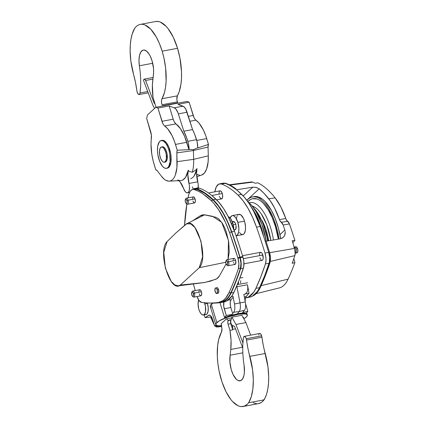 <?xml version="1.0" encoding="UTF-8"?>
<svg xmlns="http://www.w3.org/2000/svg" width="428" height="428" viewBox="0 0 428 428"><rect width="100%" height="100%" fill="white"/><g stroke="black" fill="none" stroke-linecap="round" stroke-linejoin="round"><path stroke-width="0.64" d="M234.046 230.071L235.015 229.889A4.248 1.787 -100.6 0 0 235.732 224.336L233.217 224.807L235.732 224.336L236.074 225.957L235.7 229.322L234.769 229.895L233.827 229.274M236.128 235.833L242.783 234.587A10.293 4.328 -100.6 0 0 244.522 221.132L237.866 222.378A10.293 4.328 79.4 0 1 236.128 235.833A10.293 4.328 79.4 0 1 236.069 235.844M245.303 224.609A6.436 2.707 -100.6 0 0 244.95 222.737L245.303 224.609M232.816 223.325L231.484 223.571L232.816 223.325L233.832 229.483A10.293 4.328 -100.6 0 0 232.816 223.325A10.293 4.328 -100.6 0 0 228.226 216.6L230.585 218.558L232.816 223.325M238.738 214.412L240.943 214.942L243.521 218.489L244.789 222.084L245.528 227.017L245.33 230.585L244.142 233.683L243.034 234.523L241.29 234.293L239.482 232.57M236.449 218.35L237.042 216.263M237.631 215.252L238.348 214.599M244.522 221.132A10.293 4.328 -100.6 0 0 238.99 214.348L232.334 215.594A10.293 4.328 79.4 0 1 237.866 222.378L244.522 221.132M235.962 235.855L237.487 234.929L238.674 231.832L238.872 228.263L237.866 222.378L235.635 217.611L233.827 215.889L232.5 215.573L231.687 215.846L230.178 218.039A10.293 4.328 79.4 0 1 232.334 215.594M232.548 222.587L233.693 221.533L235.159 222.929L235.732 224.336A4.248 1.787 -100.6 0 0 233.447 221.538L232.276 221.758M273.471 239.964A38.884 16.35 -100.6 0 0 249.059 202.77A38.884 16.35 79.4 0 1 273.471 239.964M252.242 206.082A35.727 15.023 79.4 0 1 270.849 240.418L266.671 224.604L261.369 214.048C259.384 211.095 257.34 208.912 255.227 207.494L252.242 206.082M253.242 196.789L255.762 196.468L257.998 196.837L262.61 199.309L264.916 201.379L271.502 210.576L275.3 218.762L278.393 228.087L280.608 238.048L280.361 238.781L280.608 238.048A43.982 18.495 -100.6 0 0 254.034 196.596L252.429 196.896A43.982 18.495 79.4 0 1 279.11 239.001L277.307 230.35L274.284 220.597L272.465 216.108L268.34 208.222C264.568 202.23 260.673 198.56 256.656 197.217L254.344 196.778L252.129 196.96L250.032 197.763L248.085 199.175A43.982 18.495 79.4 0 1 252.429 196.896M253.654 207.901A38.884 16.35 79.4 0 1 267.623 240.969A38.884 16.35 -100.6 0 0 253.654 207.901M251.846 207.928A43.982 18.495 79.4 0 1 263.696 236.695L260.342 224.754L254.382 211.758L251.846 207.928M266.221 241.21A43.982 18.495 -100.6 0 0 248.069 201.957L251.338 205.028L255.992 211.453L261.952 224.449L266.221 241.21M216.67 293.512L218.045 293.25A2.83 1.193 -100.6 0 0 218.526 289.553L217.146 289.81A2.83 1.193 79.4 0 1 216.67 293.512A2.83 1.193 79.4 0 1 215.15 291.645A2.83 1.193 79.4 0 1 215.626 287.942A2.83 1.193 79.4 0 1 217.146 289.81L218.526 289.553L218.745 292.153L218.114 293.234L217.387 292.982M187.534 204.258L194.531 202.947A3.087 1.3 -100.6 0 0 195.056 198.908L188.053 200.218A3.087 1.3 79.4 0 1 187.534 204.258A3.087 1.3 79.4 0 1 186.458 203.53M186.094 203.354L186.876 204.022A3.087 1.3 -100.6 0 0 188.202 203.444A3.087 1.3 -100.6 0 0 188.053 200.218L186.934 200.662A2.188 0.92 79.4 0 1 187.036 202.947A2.188 0.92 79.4 0 1 186.094 203.354A2.188 0.92 79.4 0 1 185.388 202.08L186.244 203.461L186.918 203.23L187.106 202.674L186.934 200.662L185.88 199.218L185.217 200.074L185.388 202.08A2.188 0.92 79.4 0 1 185.383 199.544A2.188 0.92 79.4 0 1 186.934 200.662L188.053 200.218A3.087 1.3 -100.6 0 0 185.864 198.64L185.383 199.544M216.648 199.849L221.581 198.929A4.12 1.733 -100.6 0 0 222.276 193.542L211.823 195.5L222.276 193.542A4.12 1.733 -100.6 0 0 220.062 190.829L208.5 192.996M193.889 297.118L200.893 295.807A3.087 1.3 -100.6 0 0 201.417 291.768L194.414 293.078A3.087 1.3 79.4 0 1 193.889 297.118A3.087 1.3 79.4 0 1 192.814 296.39M192.456 296.219L193.237 296.882A3.087 1.3 -100.6 0 0 194.563 296.31A3.087 1.3 -100.6 0 0 194.414 293.078L193.29 293.522A2.188 0.92 79.4 0 1 193.397 295.807A2.188 0.92 79.4 0 1 192.456 296.219A2.188 0.92 79.4 0 1 191.749 294.94L192.605 296.32L193.279 296.09L193.461 295.534L193.156 293.137L192.242 292.078L191.578 292.934L191.749 294.94A2.188 0.92 79.4 0 1 191.744 292.404A2.188 0.92 79.4 0 1 193.29 293.522L194.414 293.078A3.087 1.3 -100.6 0 0 192.226 291.5L191.744 292.404M228.065 265.751L235.068 264.44A3.087 1.3 -100.6 0 0 235.587 260.401L228.589 261.711A3.087 1.3 79.4 0 1 228.065 265.751A3.087 1.3 79.4 0 1 226.99 265.018M226.631 264.846L227.412 265.515A3.087 1.3 -100.6 0 0 228.739 264.937A3.087 1.3 -100.6 0 0 228.589 261.711L227.466 262.155A2.188 0.92 79.4 0 1 227.573 264.44A2.188 0.92 79.4 0 1 226.631 264.846A2.188 0.92 79.4 0 1 225.92 263.573L226.968 265.018L227.637 264.162L227.332 261.77L226.417 260.711L225.749 261.562L225.92 263.573A2.188 0.92 79.4 0 1 225.92 261.037A2.188 0.92 79.4 0 1 227.466 262.155L228.589 261.711A3.087 1.3 -100.6 0 0 226.401 260.133L225.92 261.037M243.976 263.814L262.113 260.417A4.12 1.733 -100.6 0 0 262.808 255.035L243.361 258.678L262.808 255.035A4.12 1.733 -100.6 0 0 260.599 252.322L242.516 255.709M193.959 189.331L195.837 188.967L196.837 189.208L204.98 193.467L213.155 200.122L218.269 205.954L223.132 213.363L227.61 222.137L231.559 232.013L229.494 232.399A282.624 118.845 79.4 0 1 237.786 257.683L239.851 257.292A282.624 118.845 -100.6 0 0 231.559 232.013A282.624 118.845 79.4 0 1 240.022 257.865L240.975 263.434L240.45 268.196A334.102 140.491 79.4 0 1 230.917 292.581A53.537 22.513 79.4 0 1 220.575 302.072M221.126 302.505L223.881 301.991A54.056 22.732 -100.6 0 0 233.859 292.479L231.104 292.993A54.056 22.732 79.4 0 1 221.126 302.505A54.056 22.732 79.4 0 1 220.661 302.58A334.621 140.705 79.4 0 1 207.901 302.965L212.256 303.131L220.661 302.58L223.684 301.644L228.959 296.807L231.104 292.993L236.106 281.239L240.654 268.57L241.215 264.969L241.098 262.096L240.21 257.699A283.138 119.059 -100.6 0 0 231.725 231.799L234.48 231.286L231.725 231.799A283.138 119.059 79.4 0 1 240.033 257.126L242.788 256.613A283.138 119.059 -100.6 0 0 234.48 231.286A67.956 28.574 -100.6 0 0 215.931 199.148L213.176 199.662L209.083 196.029C204.959 192.68 200.866 190.235 196.8 188.705L194.772 188.502L193.103 189.337A18.532 7.795 79.4 0 1 194.804 188.497A18.532 7.795 79.4 0 1 196.8 188.705A128.7 54.115 79.4 0 1 213.176 199.662A67.956 28.574 79.4 0 1 231.725 231.799L227.744 221.848L223.239 213.01L218.334 205.542L213.176 199.662L215.931 199.148A128.7 54.115 -100.6 0 0 199.55 188.192L196.8 188.705L199.55 188.192A18.532 7.795 -100.6 0 0 197.554 187.983L194.804 188.497M256.078 293.678L279.275 287.932A50.45 21.213 -100.6 0 0 288.081 279.163A331.015 139.191 -100.6 0 0 294.913 262.541L292.169 263.338A331.176 139.261 -100.6 0 0 294.839 255.639L270.282 261.433L294.839 255.639A6.853 2.884 -100.6 0 0 294.539 248.401A279.698 117.614 -100.6 0 0 292.169 240.75L294.913 240.445A279.538 117.545 -100.6 0 0 289.419 223.94A4.633 1.947 -100.6 0 0 287.702 221.394L281.255 222.239A4.772 2.006 79.4 0 1 279.479 219.585L285.781 218.531A49.68 20.892 -100.6 0 0 275.145 197.897A103.988 43.726 -100.6 0 0 257.827 182.831L255.158 183.238A104.154 43.795 -100.6 0 0 252.664 182.151L229.911 185.099L252.664 182.151A14.579 6.131 -100.6 0 0 251.225 181.959L229.258 184.773M251.065 181.986L252.664 182.151A104.154 43.795 79.4 0 1 255.158 183.238L257.827 182.831A103.988 43.726 -100.6 0 1 275.145 197.897L280.902 207.002L286.188 219.527L287.702 221.394L281.255 222.239L279.853 220.506L274.562 207.971L270.271 200.812L264.017 193.333L259.208 188.828L246.801 200.213L259.208 188.828L258.961 188.641L255.709 187.304L252.745 187.175L243.211 195.922L252.745 187.175L236.438 189.818L253.21 187.116L256.597 187.528L259.208 188.828A104.368 43.886 79.4 0 1 268.757 198.79L275.145 197.897L268.757 198.79A50.055 21.047 79.4 0 1 279.479 219.585L285.781 218.531A5.147 2.167 -100.6 0 0 287.702 221.394L289.419 223.94L283.111 224.989L289.419 223.94A279.538 117.545 -100.6 0 1 294.913 240.445L292.805 242.767L294.913 240.445L292.169 240.75A279.698 117.614 79.4 0 1 294.539 248.401L269.619 252.686L294.539 248.401L295.213 253.242L294.839 255.639A331.176 139.261 79.4 0 1 292.169 263.338L294.913 262.541L293.827 258.646L294.913 262.541A331.015 139.191 -100.6 0 1 288.081 279.163L261.15 285.626L288.081 279.163A50.45 21.213 -100.6 0 1 278.334 288.114M280.163 238.819L266.045 241.242L280.163 238.819L282.154 238.129L283.753 236.85L284.823 235.1L285.214 231.543L285.155 233.988L284.224 236.24L282.737 237.765L280.163 238.819M265.911 240.83L265.103 240.985L265.911 240.83A282.881 118.952 79.4 0 1 269.496 252.279L270.469 257.993L270.207 261.834L265.392 275.536L260.395 287.284L258.255 291.077L254.425 295.053L252.541 296.106A53.794 22.62 -100.6 0 0 260.395 287.284L259.684 287.418L260.395 287.284A334.364 140.598 -100.6 0 0 269.934 262.878A10.037 4.221 -100.6 0 0 269.496 252.279A282.881 118.952 -100.6 0 0 265.911 240.83M224.202 183.254L226.198 183.452A128.443 54.008 79.4 0 1 235.951 188.834L235.587 189.171L235.951 188.834A128.443 54.008 -100.6 0 0 226.198 183.452A18.276 7.683 -100.6 0 0 224.657 183.195M249.128 297.251L252.151 296.315L257.421 291.473L259.571 287.664L264.574 275.91L269.399 262.171L269.56 256.768L268.672 252.365A283.138 119.059 -100.6 0 0 260.192 226.466L254.013 211.94L249.289 203.755L244.244 197.062L237.545 190.701C233.421 187.346 229.328 184.907 225.262 183.377L223.239 183.168M218.97 302.387L221.035 301.997A53.537 22.513 -100.6 0 0 230.917 292.581L228.852 292.966A53.537 22.513 79.4 0 1 218.97 302.387A53.537 22.513 79.4 0 1 218.505 302.462A334.102 140.491 79.4 0 1 201.545 302.398A9.78 4.114 79.4 0 1 197.057 296.524L198.988 300.461L201.545 302.398A334.102 140.491 -100.6 0 0 218.505 302.462L222.913 300.697L225.529 298.295L228.852 292.966A334.102 140.491 -100.6 0 0 238.385 268.581L238.91 263.819L237.957 258.25A282.624 118.845 -100.6 0 0 237.786 257.683L229.494 232.399L225.545 222.523L218.676 209.859L213.668 203.214L211.084 200.507L202.909 193.852L198.827 191.418L193.766 189.353L191.894 189.722L190.289 191.193L189.058 193.675L188.02 197.88A128.186 53.901 79.4 0 1 188.609 195.254A18.019 7.576 79.4 0 1 192.83 189.39A18.019 7.576 79.4 0 1 194.772 189.593A128.186 53.901 79.4 0 1 211.084 200.507A67.437 28.36 79.4 0 1 229.494 232.399L231.559 232.013A67.437 28.36 -100.6 0 0 213.155 200.122L211.084 200.507L213.155 200.122A128.186 53.901 -100.6 0 0 196.837 189.208L194.772 189.593L196.837 189.208A18.019 7.576 -100.6 0 0 194.895 189.005L192.83 189.39M186.854 204.001L184.564 225.379A67.437 28.36 79.4 0 1 184.591 224.823A128.186 53.901 79.4 0 1 186.854 204.001M193.322 283.866L195.259 290.575A282.624 118.845 79.4 0 1 193.322 283.866M204.129 282.555L180.332 285.064L178.385 285.851L174.785 284.92L171.125 281.303L165.342 268.056L163.753 252.338L167.107 241.536L176.443 232.479L186.704 223.774L190.92 223.967L194.986 227.632L201.01 241.226L202.588 256.864L199.239 267.709L180.332 285.064L199.239 267.709C209.131 258.191 196.115 215.348 186.014 224.181L176.443 232.479L167.107 241.536C157.215 251.054 170.232 293.897 180.332 285.064L204.766 282.485L215.739 279.313A30.372 12.77 -100.6 0 0 219.409 275.942L226.091 264.033L219.409 275.942L216.75 278.783L210.314 281.191L203.969 282.555M199.774 216.097L201.684 215.081L203.947 214.744L215.808 217.226L218.81 219.013L222.319 223.261L224.438 227.172L226.262 231.73L228.723 241.975L229.253 252.135L228.076 259.464L228.499 240.547L221.715 222.351L212.556 216.311L204.584 214.792L199.988 215.947L192.541 220.88L204.584 214.792L187.266 223.55M233.11 260.074L233.431 258.774L234.111 258.362L234.919 258.972L235.737 260.978L235.571 264.028L235.143 264.418L234.079 263.83M233.602 262.947L233.41 262.401M198.929 292.003L199.1 290.494L199.678 289.756L200.475 290.029L201.417 291.768L201.716 293.533L201.395 295.395L200.716 295.812L199.903 295.202M199.651 294.796L199.234 293.774M192.573 199.143L192.894 197.287L193.317 196.896L194.387 197.479L195.307 200.085L195.189 202.182L194.606 202.926L193.542 202.342L192.873 200.909M216.547 288.06L216.937 287.702L217.665 287.953L218.526 289.553A2.83 1.193 -100.6 0 0 217.001 287.686L215.626 287.942M231.104 292.993L233.859 292.479A334.621 140.705 -100.6 0 0 243.409 268.056L240.654 268.57A334.621 140.705 79.4 0 1 231.104 292.993M240.654 268.57L243.409 268.056A10.293 4.328 -100.6 0 0 242.96 257.18L240.21 257.699A10.293 4.328 79.4 0 1 240.654 268.57M223.416 302.066L226.439 301.13L231.714 296.288L233.859 292.479L238.861 280.725L243.693 266.986L243.853 261.583L242.96 257.18A283.138 119.059 -100.6 0 0 242.788 256.613L240.033 257.126A283.138 119.059 79.4 0 1 240.21 257.699L242.96 257.18A283.138 119.059 -100.6 0 0 234.48 231.286L228.306 216.755L223.582 208.575L218.531 201.877L211.833 195.516C207.714 192.161 203.621 189.722 199.55 188.192L197.527 187.988M238.385 268.581L240.45 268.196A9.78 4.114 -100.6 0 0 240.022 257.865L237.957 258.25A9.78 4.114 79.4 0 1 238.385 268.581A334.102 140.491 79.4 0 1 228.852 292.966L230.917 292.581A334.102 140.491 -100.6 0 0 240.45 268.196L238.385 268.581M240.022 257.865A282.624 118.845 -100.6 0 0 239.851 257.292L237.786 257.683A282.624 118.845 79.4 0 1 237.957 258.25L240.022 257.865M199.239 267.709L225.706 262.268L199.239 267.709M235.587 260.401A3.087 1.3 -100.6 0 0 233.929 258.368L226.931 259.678A3.087 1.3 79.4 0 1 228.589 261.711L235.587 260.401M226.193 260.748A3.087 1.3 79.4 0 1 226.931 259.678M201.417 291.768A3.087 1.3 -100.6 0 0 199.753 289.735L192.755 291.045A3.087 1.3 79.4 0 1 194.414 293.078L201.417 291.768M192.017 292.115A3.087 1.3 79.4 0 1 192.755 291.045M195.056 198.908A3.087 1.3 -100.6 0 0 193.397 196.875L186.394 198.185A3.087 1.3 79.4 0 1 188.053 200.218L195.056 198.908M185.656 199.255A3.087 1.3 79.4 0 1 186.394 198.185M245.918 297.861A54.056 22.732 79.4 0 1 245.463 297.936L248.475 297L253.751 292.164L255.896 288.349A54.056 22.732 79.4 0 1 245.918 297.861L249.594 297.171A54.056 22.732 -100.6 0 0 259.571 287.664L255.896 288.349L260.898 276.595L265.446 263.926A334.621 140.705 79.4 0 1 255.896 288.349L259.571 287.664A334.621 140.705 -100.6 0 0 269.121 263.241L265.446 263.926L266.007 260.326L265.89 257.453L264.996 253.055A10.293 4.328 79.4 0 1 265.446 263.926L269.121 263.241A10.293 4.328 -100.6 0 0 268.672 252.365L264.996 253.055A283.138 119.059 -100.6 0 0 256.516 227.156A283.138 119.059 79.4 0 1 264.996 253.055L268.672 252.365A283.138 119.059 -100.6 0 0 260.192 226.466L256.516 227.156L252.536 217.205L248.026 208.366L243.125 200.898L237.968 195.018A67.956 28.574 79.4 0 1 256.516 227.156L260.192 226.466A67.956 28.574 -100.6 0 0 241.643 194.333L237.968 195.018L233.87 191.386C229.75 188.031 225.652 185.591 221.586 184.061A128.7 54.115 79.4 0 1 237.968 195.018L241.643 194.333A128.7 54.115 -100.6 0 0 225.262 183.377L218.628 184.195L216.29 186.865L214.813 191.814A128.7 54.115 79.4 0 1 215.247 189.882A18.532 7.795 79.4 0 1 219.591 183.853A18.532 7.795 79.4 0 1 221.586 184.061L225.262 183.377A18.532 7.795 -100.6 0 0 223.266 183.163L219.591 183.853M259.502 255.35L259.721 253.339L260.497 252.349L261.562 252.713L262.252 253.67L263.209 258.137L262.781 259.871L262.107 260.422M261.519 260.299L260.796 259.609M260.459 259.074L259.903 257.704M218.965 193.857L219.393 191.38L219.96 190.856L220.661 190.947L222.02 192.819L222.608 195.114L222.453 197.913L221.677 198.902L220.26 198.121L219.366 196.211M217.146 289.81L216.536 288.499L215.792 287.937L214.926 289.044L215.321 292.142L216.504 293.512L217.371 292.41L217.146 289.81M225.706 183.542L226.198 183.452L225.706 183.542M235.298 188.957L235.951 188.834L235.298 188.957M268.688 252.429L269.496 252.279L268.688 252.429M269.191 263.017L269.934 262.878L269.191 263.017M285.075 230.804L284.861 230.061L285.075 230.804M283.111 224.989A279.912 117.705 79.4 0 1 284.861 230.061L279.949 234.571L284.861 230.061A279.912 117.705 79.4 0 0 283.111 224.989A5.013 2.108 79.4 0 0 281.255 222.239L283.111 224.989M267.131 238.198L267.628 240.969M248.085 199.175L246.929 200.39A43.982 18.495 79.4 0 1 248.085 199.175M247.828 201.62L250.476 199.491L252.504 198.72L256.886 198.999C259.175 199.753 261.465 201.374 263.766 203.851L268.174 209.774L272.138 217.461L275.423 226.466L278.361 239.129A42.185 17.741 -100.6 0 0 247.828 201.62M261.904 220.302A30.42 12.792 79.4 0 1 268.645 240.798L265.692 228.846L261.904 220.302M295.438 253.13L297.043 252.83A3.087 1.3 -100.6 0 0 297.567 248.791L295.962 249.091A3.087 1.3 79.4 0 1 295.438 253.13A3.087 1.3 79.4 0 1 295.213 253.125M295.406 247.165L296.358 246.844L297.717 249.369L297.701 252.065L297.123 252.809L296.599 252.739M297.567 248.791A3.087 1.3 -100.6 0 0 295.909 246.758L294.298 247.058A3.087 1.3 79.4 0 1 295.962 249.091L297.567 248.791M293.801 247.47L294.48 247.052L295.293 247.662L296.112 249.674L296.096 252.365L295.513 253.109L294.988 253.039M230.997 323.445A2.83 1.193 79.4 0 1 230.869 320.465L231.933 317.143L241.895 315.276L231.933 317.143L235.94 324.451L245.902 322.584L241.895 315.276L245.902 322.584L235.94 324.451L242.917 342.946L235.94 324.451L231.933 317.143L230.794 320.759L230.756 322.241L231.232 324.076L232.158 325.253A2.83 1.193 79.4 0 1 230.997 323.445M234.062 326.152A2.573 1.081 79.4 0 1 234.999 327.463L242.74 347.98L234.999 327.463L234.314 326.329L232.158 325.253L234.062 326.152M250.642 335.156L245.902 322.584L250.642 335.156M204.44 302.735A8.448 3.552 79.4 0 1 204.857 303.944L207.43 303.42A8.597 3.617 -100.6 0 0 207.28 302.938L208.233 307.646L208.072 311.509L206.992 314.05L205.884 314.671L204.616 314.345M203.343 314.997L205.895 314.671A8.597 3.617 -100.6 0 0 207.43 303.42L204.857 303.944A8.448 3.552 79.4 0 1 203.343 314.997A8.448 3.552 79.4 0 1 198.886 309.417A8.448 3.552 79.4 0 1 198.688 300.023M258.501 403.62L261.31 402.47L262.712 401.341L264.996 398.12L266.649 393.915L267.837 388.875L268.522 383.14L268.688 376.881L267.955 366.898L263.295 345.423L261.647 335.83A3.606 1.514 -100.6 0 0 259.71 333.46L244.335 336.338A3.606 1.514 79.4 0 1 246.266 338.714L261.647 335.83L260.92 334.241L259.7 333.46M231.008 320.037A2.905 1.22 -100.6 0 0 230.82 323.67L232.698 329.849A33.464 14.071 -100.6 0 0 232.613 329.383L235.518 328.838L232.613 329.383A33.464 14.071 79.4 0 1 232.698 329.849L229.943 330.368L227.921 323.622L227.787 321.942L228.311 320.502L231.018 319.994L228.311 320.502A2.573 1.081 79.4 0 1 228.038 320.31L226.498 318.839L221.233 323.67L221.458 326.141A5.147 2.167 79.4 0 1 221.442 332.16L218.724 339.367L217.659 345.433L217.29 355.882L217.873 363.383L219.093 370.996L222.025 382.027L226.059 391.807L230.869 399.543L232.575 401.555L237.808 405.632L239.53 406.295L241.221 406.6L244.436 406.124L247.331 404.225L248.631 402.753L251.273 396.799L252.868 388.966L253.312 379.764L252.574 369.781L247.919 348.301L246.266 338.714A3.606 1.514 79.4 0 1 246.56 340.089L261.941 337.205A48.904 20.565 -100.6 0 0 265.232 353.48L249.85 356.358A40.671 17.099 79.4 0 1 248.631 402.753L264.006 399.875L248.631 402.753A40.671 17.099 79.4 0 1 243.131 406.498L258.512 403.615A40.671 17.099 -100.6 0 0 264.006 399.875A40.671 17.099 -100.6 0 0 265.232 353.48L249.85 356.358A48.904 20.565 79.4 0 1 246.56 340.089L261.941 337.205A3.606 1.514 -100.6 0 0 261.647 335.83L246.266 338.714L245.544 337.12L244.65 336.36L243.586 337.173L243.414 337.911L242.847 344.176C242.521 350.81 242.933 357.787 244.072 365.111A48.904 20.565 79.4 0 1 243.414 337.911A3.606 1.514 79.4 0 1 244.335 336.338M211.288 307.24L210.287 306.453L210.506 305.292L213.224 302.944A16.473 3.788 163.1 0 0 211.33 304.351A16.473 3.788 163.1 0 0 210.26 306.384L215.792 324.601A16.473 3.788 -16.9 0 1 216.868 322.562L211.33 304.351L216.868 322.562A16.473 3.788 -16.9 0 1 233.977 315.217A16.473 3.788 -16.9 0 1 247.32 315.024A16.473 3.788 -16.9 0 1 246.25 317.062A16.473 3.788 -16.9 0 1 243.821 318.79L246.25 317.062L247.304 315.629L247.004 314.559L245.372 313.938L238.787 314.227L228.231 316.902L219.19 320.893L216.012 323.552L216.108 325.066L216.509 325.328L218.558 325.778L221.725 325.719M221.34 325.751A16.473 3.788 -16.9 0 1 215.792 324.601M247.657 286.193L247.438 284.77L236.909 286.733A8.624 3.627 -100.6 0 0 236.743 285.952A8.624 3.627 79.4 0 1 236.909 286.733L247.438 284.77A7.988 3.36 79.4 0 1 245.704 293.314M247.646 282.774L237.326 284.55L247.646 282.774M239.915 277.986L242.874 277.606L239.915 277.986M237.861 284.251L237.39 284.395L238.278 284.015L237.861 284.251L238.546 282.678L238.289 284.005M238.31 282.132A8.458 3.558 79.4 0 1 238.546 282.678L238.139 281.774M240.713 280.709L240.541 282.988M247.438 284.77L249.048 293.153L245.763 297.139L245.271 298.872L245.217 301.58A6.693 2.814 -100.6 0 1 246.143 296.545L244.335 296.989L246.143 296.545L249.048 293.153L247.438 284.77M223.887 301.991A6.693 2.814 79.4 0 0 224.256 308.823L230.815 307.497L224.256 308.823L226.251 315.393L231.837 314.553L233.667 312.29A8.437 3.547 79.4 0 0 234.496 303.955L233.041 296.379L231.489 296.609L233.041 296.379L234.496 303.955L240.022 302.917L234.496 303.955A8.437 3.547 79.4 0 1 233.667 312.29L239.161 311.568L233.667 312.29L231.837 314.553L226.251 315.393L224.716 317.287L225.267 317.218L224.502 317.512L219.997 302.671L224.502 317.512L231.2 315.19L237.219 313.965L239.161 311.568A8.753 3.681 -100.6 0 0 240.022 302.917L245.287 301.938L240.022 302.917L236.909 286.733L240.022 302.917A8.753 3.681 79.4 0 1 239.161 311.568L244.458 310.273L242.628 312.531L247.828 311.354L245.833 304.784A6.693 2.814 -100.6 0 1 245.544 303.682L247.828 311.354L246.084 313.467L245.763 313.376L246.293 313.248L247.828 311.354L242.628 312.531L244.458 310.273L239.161 311.568L237.219 313.965L242.259 313.119L245.763 313.376C243.933 312.836 241.087 313.034 237.219 313.965L224.502 317.512L226.251 315.393L223.726 306.389L223.892 301.965M245.287 301.938L243.826 294.362L249.048 293.153L243.826 294.362L245.287 301.938A8.437 3.547 -100.6 0 1 244.458 310.273A8.437 3.547 -100.6 0 0 245.287 301.938M203.958 314.922L205.189 317.63L209.03 315.094L210.694 315.837L212.62 319.502L214.615 326.072L216.14 325.093L214.615 326.072L217.799 325.692L214.615 326.072L212.62 319.502A6.693 2.814 79.4 0 0 209.094 315.083L209.099 315.083A6.693 2.814 79.4 0 0 208.532 315.302L209.699 315.152L208.532 315.302L205.189 317.63L203.958 314.922M232.645 325.451L232.613 329.383A5.147 2.167 79.4 0 1 232.634 325.478M230.783 349.446L242.462 347.252L230.783 349.446L231.05 340.271L229.943 330.368A33.464 14.071 79.4 0 1 230.783 349.446L230.136 355.208L242.831 352.827L230.136 355.208L230.783 349.446M243.339 318.165L243.693 317.619A2.573 1.081 79.4 0 1 243.42 317.426L242.697 316.741L243.42 317.426A2.573 1.081 -100.6 0 0 243.693 317.619L243.227 317.71L243.693 317.619A2.905 1.22 -100.6 0 0 243.398 318.015M253.183 402.748L256.602 403.716M258.967 334.295L258.796 335.028M243.131 406.498A40.671 17.099 79.4 0 1 221.003 378.759A40.671 17.099 79.4 0 1 221.442 332.16L221.939 328.704L221.153 325.136L221.233 323.67L226.498 318.839L231.703 317.86L226.498 318.839L228.038 320.31L231.104 319.737L228.038 320.31A2.573 1.081 79.4 0 0 228.311 320.502A2.905 1.22 79.4 0 0 228.065 324.183L230.82 323.67L228.065 324.183L229.943 330.368L232.698 329.849L230.58 322.53L230.601 320.941L231.066 319.984M244.072 365.111A16.216 6.821 79.4 0 1 240.108 380.824A16.216 6.821 79.4 0 1 232.227 372.547A16.216 6.821 79.4 0 1 230.136 355.208L229.884 362.056L231.216 369.525L233.089 374.543L236.32 379.283L238.048 380.508L240.515 380.717L242.564 378.962L243.933 375.458L244.383 372.36L244.072 365.111M243.109 317.485L243.42 317.426L243.109 317.485M219.387 325.815L217.879 326.783L221.511 326.318L217.879 326.783A8.437 3.547 79.4 0 1 217.226 327.024A8.437 3.547 79.4 0 1 215.145 326.008A8.437 3.547 79.4 0 0 217.397 326.992A8.437 3.547 79.4 0 0 217.879 326.783A8.373 3.52 -100.6 0 1 216.29 325.874L217.889 326.778L219.387 325.815M213.572 323.547L210.581 316.977L205.189 317.63L211.464 316.848L210.581 316.977L213.572 323.547A8.437 3.547 79.4 0 0 214.225 324.782A8.437 3.547 79.4 0 1 213.572 323.547M236.909 286.733L236.368 286.835L236.909 286.733M230.815 307.497L232.655 313.547L230.815 307.497A6.313 2.654 -100.6 0 1 231.109 299.728L228.087 300.124L231.109 299.728L230.285 301.917L230.318 305.201L230.815 307.497M233.212 297.273L231.109 299.728L233.212 297.273M198.72 299.948L198.052 303.805L198.667 308.636L199.71 311.584L201.08 313.788L202.203 314.746L203.632 314.933L204.541 314.243L205.515 311.702L205.419 306.346L204.333 302.462M218.697 290.735L218.874 291.489M245.763 313.376L246.293 313.248L245.763 313.376M237.818 283.347L238.546 282.678L237.818 283.347M154.604 108.418L152.962 105.416L143.439 80.175L143.979 79.383A2.573 1.081 79.4 0 1 144.354 79.11A2.573 1.081 79.4 0 1 145.627 80.469L152.924 79.105L145.627 80.469L153.898 102.404L154.535 102.287L153.898 102.404L145.445 80.052L144.568 79.116L143.439 80.175L152.962 105.416L154.604 108.418M154.84 103.715A2.573 1.081 79.4 0 1 153.898 102.404L154.84 103.715M166.449 168.354L167.369 168.177A14.156 5.955 -100.6 0 0 169.761 149.677L168.841 149.848A14.156 5.955 79.4 0 1 166.449 168.354A14.156 5.955 79.4 0 1 158.847 159.023A14.156 5.955 79.4 0 1 161.238 140.523A14.156 5.955 79.4 0 1 168.841 149.848L169.761 149.677A14.156 5.955 -100.6 0 0 162.153 140.352L161.238 140.523M168.841 149.848L167.466 146.221L165.775 143.3L163.293 140.924L160.891 140.614L159.366 141.77L157.734 146.023L157.461 150.929L157.9 155L159.724 161.511L162.522 166.348L164.395 167.947L166.225 168.386L167.337 168.006L168.75 166.471L170.114 161.714L169.793 153.871L168.841 149.848M167.145 168.209L169.237 166.936L170.868 162.677L171.147 157.772L170.708 153.7L168.883 147.195L166.695 143.129L164.208 140.753L161.811 140.443M164.357 162.249L165.278 162.078A7.774 3.269 -100.6 0 0 166.588 151.919L165.673 152.09A7.774 3.269 79.4 0 1 164.357 162.249A7.774 3.269 79.4 0 1 160.179 157.13A7.774 3.269 79.4 0 1 161.495 146.97A7.774 3.269 79.4 0 1 165.673 152.09L166.588 151.919A7.774 3.269 -100.6 0 0 162.415 146.799L161.495 146.97M165.673 152.09L163.988 148.495L162.624 147.189L161.618 146.948L160.233 148.002L159.484 150.613L159.66 154.92L160.661 158.494L162.201 161.147L163.229 162.025L164.234 162.266L165.62 161.217L166.369 158.606L166.192 154.299L165.673 152.09M165.149 162.094L166.535 161.046L167.198 159.056L167.107 154.128L166.107 150.554L164.903 148.318L163.539 147.018L162.223 146.847M152.042 60.749A16.216 6.821 79.4 0 1 153.304 75.686L152.379 85.113L152.978 97.161A33.464 14.071 79.4 0 1 152.657 81.448L153.641 72.289L153.534 68.517L152.042 60.749A16.216 6.821 79.4 0 0 143.332 50.065A16.216 6.821 79.4 0 0 139.368 65.778A48.904 20.565 79.4 0 1 140.026 92.983A3.606 1.514 79.4 0 1 139.111 94.551A3.606 1.514 79.4 0 1 136.88 90.806L137.479 92.999L138.736 94.518L139.651 94.139L140.026 92.983L147.724 91.538L140.026 92.983L140.598 86.718C140.919 80.079 140.507 73.102 139.368 65.778L138.982 60.327L139.48 55.56L140.807 52.05L142.791 50.226L143.963 50.017L146.483 51.06L148.981 53.907L150.132 55.902L152.042 60.749M140.309 24.396A40.671 17.099 79.4 0 0 134.809 28.136L132.172 34.096L130.984 39.135L130.299 44.87L130.133 51.13L130.866 61.113L133.59 74.531A40.671 17.099 79.4 0 1 134.809 28.136C137.656 24.476 141.047 23.422 144.98 24.968L150.747 29.206L156.225 36.899L159.446 43.586L162.159 51.189L163.903 57.807L165.631 68.025L166.118 81.17L165.566 87.109L164.496 92.384L161.607 99.858L161.5 102.185L161.982 104.748A5.147 2.167 79.4 0 1 162.003 98.729L177.379 95.851L179.161 91.843L180.948 84.225L181.499 78.292L181.52 71.872L179.979 58.315L177.534 48.305A40.671 17.099 -100.6 0 0 155.685 21.512L140.309 24.396A40.671 17.099 79.4 0 1 162.159 51.189L177.534 48.305L162.159 51.189A40.671 17.099 79.4 0 1 162.003 98.729L177.379 95.851A5.147 2.167 -100.6 0 0 177.363 101.869L177.647 103.202L177.668 102.875L162.287 105.753L177.668 102.875L177.363 101.869L161.982 104.748L177.363 101.869L176.882 99.307L177.379 95.851A40.671 17.099 -100.6 0 0 177.534 48.305L173.27 37.231L168.011 28.537L166.123 26.327L160.356 22.085L158.467 21.523L155.664 21.518M198.153 187.924A7.72 3.247 -100.6 0 0 197.709 181.814L188.989 183.452A15.445 6.495 79.4 0 1 188.272 170.21L188.748 171.147L192.268 172.281A29.43 12.375 -100.6 0 0 193.665 159.339L193.403 150.538L208.045 147.05L208.302 155.835L208.045 147.05A4.638 1.947 -100.6 0 1 208.473 144.397L197.683 148.008A3.087 1.3 -100.6 0 1 197.822 147.708A3.087 1.3 -100.6 0 0 197.683 148.008L208.473 144.397L206.708 138.57L196.768 140.432L206.708 138.57A30.372 12.77 -100.6 0 0 195.917 120.145A7.72 3.247 -100.6 0 1 193.172 115.458L188.357 116.363L193.172 115.458L189.149 102.212L194.05 117.7L195.136 119.401L198.983 123.061L203.257 129.764L205.675 135.462L208.473 144.397L208.045 147.05L193.403 150.538A2.488 1.049 79.4 0 1 193.451 149.682A2.488 1.049 -100.6 0 0 193.403 150.538L176.828 152.898L177.085 161.682L193.665 159.339L193.403 150.538L176.828 152.898A4.638 1.947 79.4 0 1 177.256 150.244L188.962 149.645A3.087 1.3 79.4 0 1 189.101 149.34L193.451 149.682L197.822 147.708L197.073 141.652L194.703 134.381L192.552 129.582L185.72 109.022L184.072 106.861L177.904 104.32L189.149 102.212L187.052 101.436L189.149 102.212L177.904 104.32L182.922 106.181L174.201 107.819A9.266 3.895 79.4 0 1 178.326 113.864L187.047 112.232L192.552 129.582L183.831 131.219A33.464 14.071 79.4 0 1 187.828 141.315L196.548 139.678L187.828 141.315A12.872 5.414 79.4 0 1 189.101 149.34L193.451 149.682L197.822 147.708A12.872 5.414 -100.6 0 0 196.548 139.678A33.464 14.071 -100.6 0 0 192.552 129.582L183.831 131.219L178.326 113.864L187.047 112.232A9.266 3.895 -100.6 0 0 182.922 106.181L174.201 107.819L169.178 105.957L157.932 108.065L155.835 107.284L187.052 101.436L155.835 107.284L147.473 114.961L146.66 118.406L151.362 135.029L151.02 144.279L151.796 154.187L153.138 160.875L155.808 169.932A4.638 1.947 79.4 0 1 155.953 169.911A4.638 1.947 79.4 0 1 157.311 170.809L161.34 176.133L157.311 170.809L156.097 169.916M196.773 176.678L201.636 175.068A27.28 11.47 -100.6 0 0 208.302 155.835L193.665 159.339L208.302 155.835L208.131 161.747L206.59 169.097L204.37 173.121L201.62 175.073M199.823 175.303L196.939 174.389M188.989 183.452A7.72 3.247 79.4 0 1 187.48 192.825A7.72 3.247 79.4 0 1 183.559 188.432L185.212 191.578L186.49 192.67L187.71 192.761L188.705 191.846L189.347 190.043L189.476 186.234L187.855 174.785L188.272 170.21L188.748 171.147L192.268 172.281L196.158 169.761L196.998 168.573A15.445 6.495 -100.6 0 0 197.709 181.814L188.989 183.452M178.818 180.664A15.445 6.495 79.4 0 1 183.559 188.432L180.081 181.921L178.476 180.413M194.2 175.838L196.998 168.573L196.158 169.761L192.268 172.281A29.43 12.375 79.4 0 0 193.665 159.339L177.085 161.682A27.28 11.47 79.4 0 1 169.135 181.156A27.28 11.47 79.4 0 1 161.34 176.133L164.245 179.22L165.722 180.236L168.605 181.156C171.516 181.237 173.768 179.166 175.373 174.945L176.908 167.594L176.834 152.111L177.256 150.244L174.453 141.31L172.035 135.612L167.765 128.908L163.919 125.249L162.833 123.548L157.932 108.065L155.835 107.284L147.473 114.961L146.66 118.406L150.683 131.653A7.72 3.247 79.4 0 1 151.362 138.228A30.372 12.77 79.4 0 0 154.037 164.111L155.808 169.932M169.135 181.156L180.632 180.573A28.831 12.123 -100.6 0 0 188.272 170.21L185.479 177.476L182.703 180.028C181.146 180.793 179.466 180.766 177.674 179.942M175.945 123.885L164.7 125.993A30.372 12.77 79.4 0 1 175.485 144.418L186.736 142.315A30.372 12.77 -100.6 0 0 175.945 123.885L164.7 125.993A7.72 3.247 79.4 0 1 161.955 121.306L173.201 119.198A7.72 3.247 -100.6 0 0 175.945 123.885L180.498 128.748L184.548 136.254L188.962 149.645L177.256 150.244L175.485 144.418L186.736 142.315L188.962 149.645A3.087 1.3 79.4 0 1 189.101 149.34L188.352 143.289L186.945 138.613L183.831 131.219L177.936 112.708L175.919 109.07L174.201 107.819L169.178 105.957L173.201 119.198L161.955 121.306L157.932 108.065L169.178 105.957L173.463 119.99L174.426 122.076L175.945 123.885M198.073 188.411L198.201 184.596L196.58 173.147L196.998 168.573A28.831 12.123 79.4 0 1 190.711 178.685M195.917 120.145L189.914 121.268L195.917 120.145M193.365 189.133L192.284 186.795M133.59 74.531A48.904 20.565 79.4 0 1 136.88 90.806L135.521 82.588L133.59 74.531M152.716 63.28L139.368 65.778L152.716 63.28M155.776 106.374L155.985 107.257A3.066 1.289 79.4 0 0 155.776 106.374L152.978 97.161L155.776 106.374M253.494 207.687L262.471 221.581L268.003 240.905M186.704 223.774L190.904 221.709M178.385 285.851L204.477 282.528M247.32 315.019L246.646 312.809M221.554 326.473L217.226 327.024M153.106 77.468L144.354 79.11M187.496 192.819L189.567 192.434M139.111 94.551L148.216 92.844"/></g></svg>
